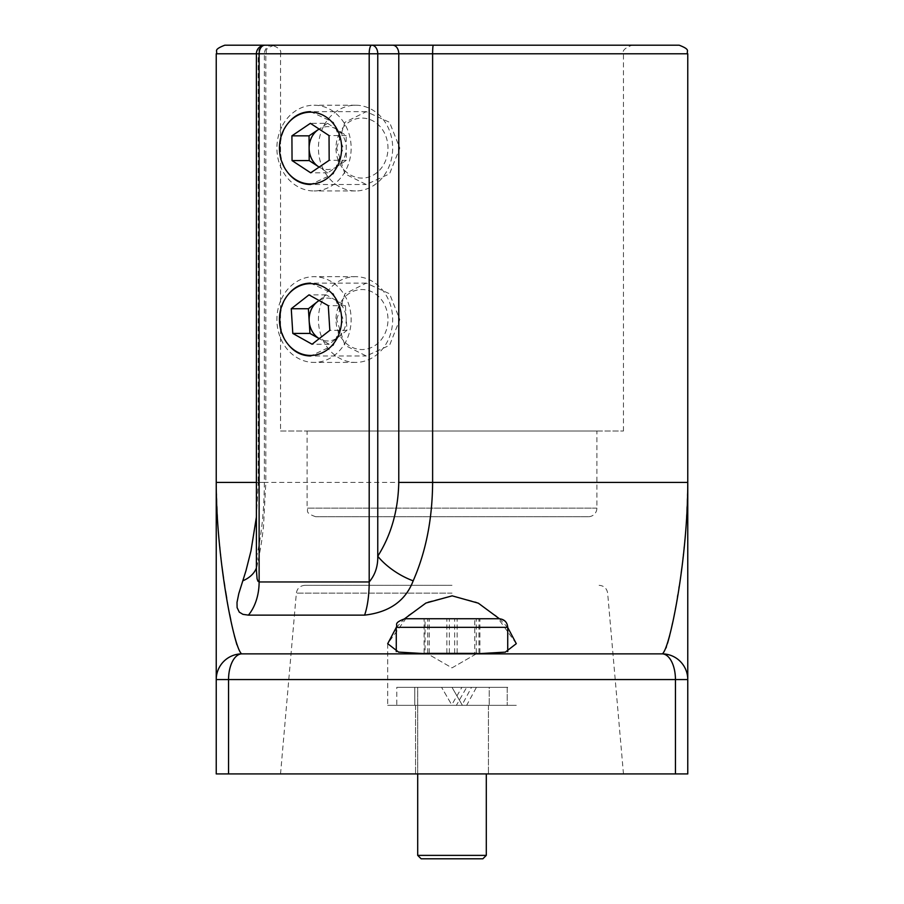 <?xml version="1.0" encoding="UTF-8"?>
<svg xmlns="http://www.w3.org/2000/svg" width="904" height="904" viewBox="0 0 904 904"><rect width="100%" height="100%" fill="white"/><g stroke="black" fill="none" stroke-linecap="round" stroke-linejoin="round"><path stroke-width="0.68" stroke-dasharray="4.52 3.39" d="M280.534 430.993L623.466 430.993L280.534 430.993L280.534 53.777L623.466 53.777L280.534 53.777C281.732 50.5 278.873 47.652 271.957 45.2L433.321 45.2M588.312 516.726L315.688 516.726L588.312 516.726A8.577 8.577 0 0 0 596.889 508.15L596.889 430.993L307.111 430.993L596.889 430.993M336.672 319.541L344.932 293.777L366.267 283.11L389.556 293.777L399.783 319.541L389.556 345.305L366.267 355.984L344.932 345.305L336.672 319.541M336.672 148.075L344.932 122.311L366.267 111.644L389.556 122.311L399.783 148.075L389.556 173.839L366.267 184.518L344.932 173.839L336.672 148.075M476.419 687.334L507.212 687.334L507.212 705.335L507.212 687.334L396.788 687.334L396.788 705.335L507.212 705.335L396.788 705.335L456.373 705.335L466.656 687.334L396.788 687.334L441.604 687.334L414.789 687.334L414.789 705.335L452 705.335L441.604 687.334L452 705.335L387.703 705.335L516.297 705.335L387.703 705.335L516.297 705.335L396.788 705.335L396.788 687.334L507.212 687.334L452 687.334L462.396 705.335L489.211 705.335L461.876 705.335L471.504 687.334L452 687.334L462.396 705.335L507.212 705.335L466.656 705.335L476.419 687.334L471.504 687.334M396.268 627.489L404.585 618.754M499.415 618.754L507.732 627.489M452 595.849L476.261 602.098L496.33 615.952L516.297 643.671L505.426 652.1L475.391 653.863L428.609 653.863L398.664 652.123L387.703 643.671L408.235 615.454L428.033 601.94L452 595.849M452 773.926L280.534 773.926L452 773.926M288.06 172.879C282.884 165.794 280.251 157.522 280.161 148.075C280.251 138.628 282.884 130.368 288.06 123.283M366.267 111.644L310.547 111.644L333.44 122.311L343.271 148.075L333.44 173.839L310.547 184.518L366.267 184.518M288.06 344.345C282.884 337.26 280.251 328.988 280.161 319.541C280.251 310.095 282.884 301.823 288.06 294.738M366.267 283.11L310.547 283.11L333.44 293.777L343.271 319.541L333.44 345.305L310.547 355.984L366.267 355.984M679.186 45.2L224.813 45.2M452 585.317L304.897 585.317L452 585.317M221.909 566.153L217.887 526.919L216.237 482.431L216.237 773.926L687.763 773.926L687.763 482.431L686.102 527.032L681.887 567.723M681.153 573.125L679.22 586.255M678.893 588.368L677.83 594.843M677.446 597.16L672.542 623.048M671.57 627.545L669.672 635.602M667.593 643.185L666.417 646.835M666.011 647.965L662.338 653.863L475.391 653.863M241.504 653.807L238.611 649.501L236.882 644.721M234.328 635.602L230.814 619.986M229.729 614.55L226.689 597.939M225.548 591.08L224.78 586.255M224.045 581.487L223.548 578.051M256.397 517.077L258.205 482.792L256.397 482.431M274.409 45.2C262.601 49.313 267.584 51.099 265.832 53.777L265.832 482.431L258.205 482.431L258.205 53.777L264.375 53.777A8.577 8.283 90 0 1 272.658 45.2L265.256 45.2A8.577 7.051 90 0 0 258.205 53.777L264.375 53.777L264.375 482.431C264.137 510.624 261.572 535.224 256.679 556.231L256.397 568.514M272.658 45.2L264.962 45.2A8.577 8.283 90 0 0 256.679 53.777L256.679 556.231A42.861 27.233 -167.3 0 1 257.086 565.689L256.352 569.486M228.554 773.926L228.554 679.571L687.763 679.571A25.719 25.719 -0 0 0 662.338 653.863A25.719 13.402 -90 0 1 675.446 679.571L675.446 773.926M241.662 653.863A25.719 13.402 90 0 0 228.554 679.571L216.237 679.571A25.719 25.719 180 0 1 241.662 653.863L428.609 653.863M256.397 568.006A42.861 27.233 -167.3 0 0 257.086 565.689C261.81 543.315 262.081 537.948 263.471 526.761L265.832 482.431L264.375 482.431M414.789 687.334L489.211 687.334L489.211 705.335L489.211 687.334L414.789 687.334L461.876 687.334L451.469 705.335L489.211 705.335L414.789 705.335L414.789 687.334M456.373 705.335L451.469 705.335M466.656 705.335L461.876 705.335M466.656 687.334L461.876 687.334M446.056 855.376L486.296 855.376L446.056 855.376M446.644 858.8L482.86 858.8L446.644 858.8M460.181 618.754L404.845 618.754L460.181 618.754M474.758 653.038L424.089 653.038L477.335 653.038L474.758 653.038L474.758 618.754L479.911 618.754L424.089 618.754L474.758 618.754M446.056 687.334L486.296 687.334L446.056 687.334M442.338 687.334L507.732 687.334L442.338 687.334M424.089 653.038L424.089 618.754M446.847 653.038L446.847 618.754M479.911 653.038L479.911 618.754M457.153 653.038L457.153 618.754M429.242 653.038L429.242 618.754M417.704 855.376L421.14 858.8L482.86 858.8L486.296 855.376L417.704 855.376L417.704 687.334L486.296 687.334L417.704 687.334L417.704 773.926M456.215 618.754L404.845 618.754C393.059 622.901 397.907 624.856 396.268 627.319L507.732 627.319C505.89 624.709 511.246 623.139 499.155 618.754L456.215 618.754M425.061 653.038L478.939 653.038L425.061 653.038L425.061 618.754L478.939 618.754L425.061 618.754M447.017 687.334L507.732 687.334L447.017 687.334M476.284 653.038L476.284 618.754M449.344 653.038L449.344 618.754M427.716 653.038L427.716 618.754M454.655 653.038L454.655 618.754M478.939 653.038L478.939 618.754M327.553 123.328L346.175 135.566L346.322 160.313L327.824 172.822L319.123 167.116A21.436 18.566 -90 0 0 337.068 166.573A21.436 18.566 -90 0 0 346.255 147.94A21.436 18.566 -90 0 0 336.864 129.453A21.436 18.566 -90 0 0 319.123 129.057L327.553 123.328L310.4 123.328M281.754 126.888A42.861 37.12 -90 0 0 314.027 190.947A42.861 37.12 -90 0 0 346.288 169.274A42.861 37.12 -90 0 0 314.027 105.214A42.861 37.12 -90 0 0 281.754 126.888M323.282 126.888A42.861 37.12 -90 0 0 355.554 190.947A42.861 37.12 -90 0 0 392.675 148.075A42.861 37.12 -90 0 0 355.554 105.214A42.861 37.12 -90 0 0 323.282 126.888M339.395 133.238A30.001 25.99 -90 0 0 362.142 178.088A30.001 25.99 -90 0 0 384.403 132.911A30.001 25.99 -90 0 0 339.395 133.238M346.322 160.313L329.169 160.313M327.824 172.822L310.682 172.822M346.175 135.566L329.033 135.566M318.999 300.456L326.152 294.862L345.43 305.665L346.966 330.344L329.226 344.232L319.236 338.627A21.436 18.566 -90 0 0 319.587 338.83A21.436 18.566 -90 0 0 338.096 337.282A21.436 18.566 -90 0 0 346.198 318.005A21.436 18.566 -90 0 0 335.791 300.264A21.436 18.566 -90 0 0 319.123 300.523M280.624 300.829A42.861 37.12 -90 0 0 314.027 362.414A42.861 37.12 -90 0 0 347.418 338.254A42.861 37.12 -90 0 0 314.027 276.68A42.861 37.12 -90 0 0 280.624 300.829M322.152 300.829A42.861 37.12 -90 0 0 355.554 362.414A42.861 37.12 -90 0 0 392.675 319.541A42.861 37.12 -90 0 0 355.554 276.68A42.861 37.12 -90 0 0 322.152 300.829M338.604 306.445A30.001 25.99 -90 0 0 363.849 349.475A30.001 25.99 -90 0 0 383.499 302.716A30.001 25.99 -90 0 0 338.604 306.445M346.966 330.344L329.824 330.344M329.226 344.232L312.083 344.232M326.152 294.862L308.998 294.862M345.43 305.665L328.288 305.665M596.889 508.15L307.111 508.15L596.889 508.15M216.237 53.777L687.763 53.777M452 593.137L296.354 593.137L452 593.137M216.237 482.431L687.763 482.431M623.466 430.993L623.466 53.777C621.963 50.827 624.822 47.968 632.043 45.2M315.688 516.726C303.97 512.647 308.761 510.692 307.111 508.15L307.111 430.993M387.703 643.671L387.703 705.335L387.703 643.671M415.569 705.335L415.569 773.926L415.569 705.335M488.431 705.335L488.431 773.926L488.431 705.335M280.534 773.926L296.354 593.137C297.179 588.334 300.026 585.724 304.897 585.317M623.466 773.926L607.646 593.137C606.821 588.334 603.974 585.724 599.103 585.317M452 667.886L477.719 653.038L452 667.886L426.281 653.038L452 667.886M486.296 855.376L486.296 773.926M507.732 651.581L507.732 627.319M396.268 651.581L396.268 627.319M355.554 105.214L314.027 105.214M355.554 190.947L314.027 190.947M355.554 276.68L314.027 276.68M355.554 362.414L314.027 362.414"/><path stroke-width="1.36" d="M687.763 53.777L687.763 773.926L675.446 773.926L675.446 679.571A25.719 13.402 -90 0 0 662.338 653.863C670.135 648.676 687.82 558.209 687.763 482.431L398.777 482.431L398.777 53.777L432.62 53.777L432.62 482.431C432.394 519.02 425.92 551.824 413.184 580.831C405.523 600.855 389.33 612.29 364.594 615.127L248.408 615.127A42.861 29.222 90 0 0 259.12 581.95L259.12 53.777L256.397 53.777L256.397 570.141L257.075 578.763L257.945 581.182L259.12 581.95L369.194 581.95L369.194 53.777L259.12 53.777A8.577 5.842 90 0 1 264.962 45.2L679.186 45.2C691.775 50.059 685.729 51.166 687.763 53.777L432.62 53.777A8.577 0.701 -90 0 1 433.321 45.2L271.957 45.2M241.662 653.863A25.719 13.402 90 0 0 228.554 679.571L216.237 679.571A25.719 25.719 0 0 1 241.662 653.863L662.338 653.863A25.719 25.719 0 0 1 687.763 679.571L228.554 679.571L228.554 773.926L216.237 773.926L216.237 482.431C216.18 558.209 233.865 648.676 241.662 653.863L241.504 653.807M428.609 653.863L398.574 652.1L387.703 643.671L396.268 627.489M404.585 618.754L425.886 603.058L452.181 595.849L478.352 603.183L499.415 618.754M507.732 627.489L516.297 643.671L505.336 652.123L475.391 653.863M288.06 123.283C293.958 115.746 301.45 111.87 310.547 111.644M310.547 184.518C301.45 184.28 293.958 180.404 288.06 172.879M288.06 294.738C293.958 287.212 301.45 283.336 310.547 283.11M310.547 355.984C301.45 355.747 293.958 351.871 288.06 344.345M264.962 45.2A8.577 8.577 0 0 0 256.397 53.777L216.237 53.777C218.271 51.166 212.225 50.059 224.813 45.2L265.256 45.2M681.887 567.723L681.153 573.125M679.22 586.255L678.893 588.368M677.83 594.843L677.446 597.16M672.542 623.048L671.57 627.545M669.672 635.602L667.593 643.185M666.417 646.835L666.011 647.965M236.882 644.721L234.328 635.602M230.814 619.986L229.729 614.55M226.689 597.939L225.548 591.08M224.78 586.255L224.045 581.487M223.548 578.051L223.198 575.633M223.152 575.362L221.909 566.153M675.446 773.926L228.554 773.926M248.408 615.127L242.939 614.347L239.277 612.132L237.108 607.624L237.006 602.414L238.803 593.566L245.944 570.819L250.996 550.864L256.397 517.077M364.594 615.127A42.861 12.543 90 0 0 369.194 581.95C375.126 574.91 377.985 566.333 377.759 556.231C391.149 535.089 398.155 510.489 398.777 482.431M413.184 580.831A42.861 19.933 31.7 0 1 377.759 556.231L377.759 53.777L369.194 53.777A8.577 2.509 -90 0 1 371.702 45.2A8.577 6.057 90 0 1 377.759 53.777L398.777 53.777A8.577 6.057 90 0 0 392.72 45.2M242.803 580.831A42.861 27.233 -167.3 0 0 256.397 568.006M486.296 855.376L482.86 858.8L421.14 858.8L417.704 855.376L486.296 855.376L486.296 773.926M404.845 618.754L499.155 618.754C504.364 619.263 507.223 622.11 507.732 627.319L396.268 627.319C398.099 624.777 392.698 623.218 404.845 618.754M309.191 160.584L309.055 135.837L319.101 129.046A21.436 18.566 -90 0 0 318.31 129.588A21.436 18.566 -90 0 0 311.552 137.476A21.436 18.566 -90 0 0 309.123 148.211A21.436 18.566 -90 0 0 318.513 166.709A21.436 18.566 -90 0 0 319.135 167.104L309.191 160.584L292.048 160.584L310.682 172.822L329.169 160.313L329.033 135.566L310.4 123.328L291.913 135.837L292.048 160.584M337.565 165.827A35.9 31.098 -90 0 0 310.343 112.175A35.9 31.098 -90 0 0 283.709 166.234A35.9 31.098 -90 0 0 337.565 165.827M309.055 135.837L291.913 135.837M319.123 300.523A21.436 18.566 -90 0 0 317.281 301.8A21.436 18.566 -90 0 0 310.987 310.185A21.436 18.566 -90 0 0 309.179 321.089A21.436 18.566 -90 0 0 319.236 338.627L309.948 333.429L292.794 333.429L312.083 344.232L329.824 330.344L328.288 305.665L308.998 294.862L291.257 308.739L292.794 333.429M338.514 335.214A35.9 31.098 -90 0 0 308.309 283.732A35.9 31.098 -90 0 0 284.805 339.689A35.9 31.098 -90 0 0 338.514 335.214M318.999 300.456L308.4 308.739L309.948 333.429M308.4 308.739L291.257 308.739M256.397 482.431L216.237 482.431L216.237 53.777M256.397 569.204L256.397 568.514M417.704 855.376L417.704 773.926M507.732 651.581L507.732 627.319M396.268 651.581L396.268 627.319"/></g></svg>
